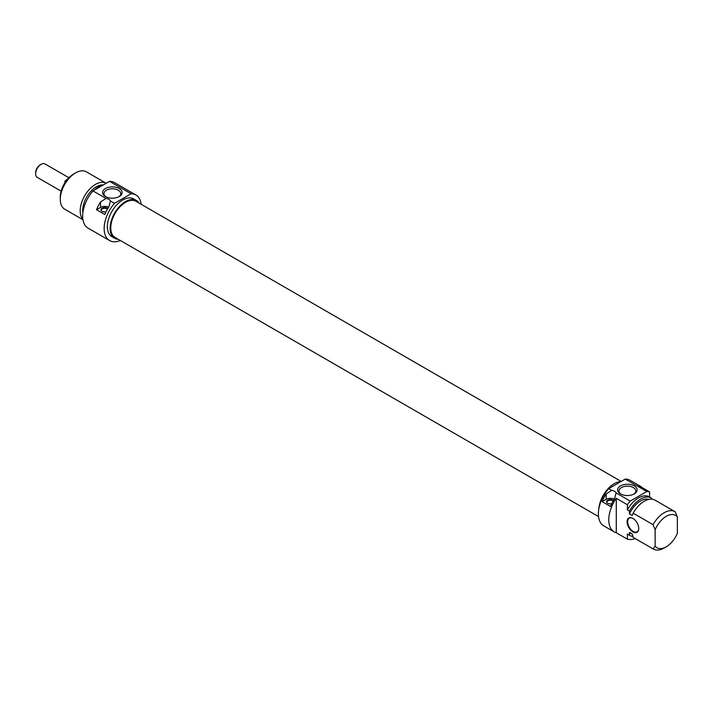 <?xml version="1.0" encoding="UTF-8"?>
<svg xmlns="http://www.w3.org/2000/svg" width="713" height="713" viewBox="0 0 713 713"><rect width="100%" height="100%" fill="white"/><g stroke="black" fill="none" stroke-linecap="round" stroke-linejoin="round"><path stroke-width="1.07" d="M616.112 492.941L614.535 498.726A26.31 15.187 120 0 0 610.471 506.453L602.146 501.649A26.31 15.187 -60 0 1 606.202 493.913L611.665 490.375L608.688 488.655A26.31 15.187 120 0 0 603.813 525.891L614.223 531.898A26.31 15.187 -60 0 1 616.273 498.298L627.378 504.715A26.31 15.187 -60 0 1 630.203 501.079L616.112 492.941A5.891 3.405 180 0 0 611.665 490.375M640.524 486.337L630.114 480.321A26.31 15.187 120 0 0 625.239 479.091L646.762 491.515A26.31 15.187 -60 0 1 649.588 491.89L638.483 485.473A26.31 15.187 -60 0 1 640.524 486.337A26.31 15.187 -60 0 1 642.297 487.683M635.194 538.573A26.31 15.187 -60 0 1 627.378 539.171L616.273 532.763A26.31 15.187 -60 0 1 614.223 531.898M616.273 532.763L616.273 498.298M627.378 504.715L627.378 509.84L629.454 511.043L629.454 513.93L632.235 515.535L633.153 513.182L653.055 524.67L655.14 529.759L655.14 546.185L653.055 548.876L633.153 537.379L632.235 533.957L629.454 532.353L629.454 535.249L627.378 534.046L627.378 539.171M638.759 528.511A8.244 4.759 -120 0 0 632.93 518.413A8.244 4.759 -120 0 0 627.092 521.782A8.244 4.759 -120 0 0 632.93 531.88A8.244 4.759 -120 0 0 638.759 528.511M638.759 528.351A7.852 4.536 60 0 1 637.128 531.791A7.852 4.536 60 0 1 631.076 529.688A7.852 4.536 60 0 1 627.654 521.782A7.852 4.536 60 0 1 629.276 518.191A7.852 4.536 60 0 1 633.064 518.503M614.258 499.153A5.891 3.405 0 0 0 606.202 499.305L602.146 501.649M613.456 500.455A3.779 2.184 0 0 0 613.037 500.161A3.779 2.184 0 0 0 608.225 499.911A3.779 2.184 0 0 0 606.923 502.594A3.779 2.184 0 0 0 611.674 503.752M607.102 502.799A3.431 1.987 180 0 1 606.932 502.184A3.431 1.987 180 0 1 609.054 500.357A3.431 1.987 180 0 1 612.797 500.784A3.431 1.987 180 0 1 613.135 501.007M630.203 501.079L646.762 491.515M625.239 479.091L608.688 488.655M634.294 485.892A9.786 5.651 0 0 0 620.453 485.892A9.786 5.651 0 0 0 620.453 493.877A9.786 5.651 0 0 0 634.294 493.877A9.786 5.651 0 0 0 634.294 485.892M620.978 494.154A8.404 4.857 180 0 1 618.964 491.007A8.404 4.857 180 0 1 624.16 486.524A8.404 4.857 180 0 1 633.322 487.576A8.404 4.857 180 0 1 635.782 491.007A8.404 4.857 180 0 1 633.768 494.154M655.14 529.759A18.654 10.766 -60 0 1 677.35 516.934L675.264 511.845A21.595 12.469 120 0 0 674.961 511.658A21.595 12.469 120 0 0 653.055 524.67M655.14 546.185A18.654 10.766 -60 0 0 666.245 546.791A18.654 10.766 -60 0 0 677.35 533.36L677.35 516.934M649.588 497.006L649.588 491.89M651.664 499.171L651.664 498.218A21.595 12.469 -60 0 0 651.361 498.03L649.276 496.827A21.595 12.469 -60 0 0 627.378 509.84M653.055 548.876A21.595 12.469 120 0 0 653.366 549.063A21.595 12.469 120 0 0 664.159 547.994L666.245 546.791M633.153 513.182A21.595 12.469 -60 0 1 655.06 500.17L674.961 511.658M629.454 513.93A19.34 11.167 -60 0 1 648.875 499.394M629.454 511.043A21.595 12.469 -60 0 1 651.361 498.03M633.777 537.745A21.595 12.469 -60 0 1 633.465 537.566A21.595 12.469 -60 0 1 633.153 537.379M632.324 534.304L630.898 533.476A19.34 11.167 -60 0 1 629.454 532.353M632.877 536.408A21.595 12.469 -60 0 1 629.766 535.436A21.595 12.469 -60 0 1 629.454 535.249M628.001 534.402A21.595 12.469 -60 0 1 627.681 534.233A21.595 12.469 -60 0 1 627.378 534.046M598.849 508.699A21.791 12.584 -60 0 1 614.187 483.708A21.791 12.584 -60 0 1 620.871 481.614M621.183 481.435L135.978 201.307A20.882 12.059 120 0 0 119.891 206.895A20.882 12.059 120 0 0 110.773 227.91A20.882 12.059 120 0 0 115.096 237.465L598.519 516.568M41.131 164.32L40.16 164.881A6.381 3.681 120 0 0 35.65 172.698L35.65 173.82A7.754 4.474 -60 0 1 41.131 164.32A7.754 4.474 -60 0 1 45.008 163.937L68.876 177.715M61.122 191.146L37.254 177.368A7.754 4.474 -60 0 1 35.65 173.82M65.382 181.984L64.687 181.583A7.754 4.474 -60 0 1 67.441 179.275M64.687 181.583L66.362 180.612M73.475 174.106L75.56 172.903L73.475 174.106A18.654 10.766 120 0 0 60.293 196.948L60.293 199.346A21.595 12.469 -60 0 1 75.56 172.903A21.595 12.469 -60 0 1 86.362 171.833L106.184 183.277A21.595 12.469 120 0 0 95.462 184.391A21.595 12.469 120 0 0 81.959 201.592A21.595 12.469 120 0 0 82.86 219.256M82.931 219.729L64.767 209.239A21.595 12.469 -60 0 1 60.293 199.346M102.877 184.908A19.34 11.167 120 0 0 96.38 186.761A19.34 11.167 120 0 0 82.86 212.688M103.715 184.703A21.595 12.469 120 0 0 99.16 186.521A21.595 12.469 120 0 0 94.606 189.952M109.517 181.343L131.04 193.767A26.31 15.187 -60 0 1 135.916 194.997L114.401 182.573A26.31 15.187 120 0 0 109.517 181.343L92.966 190.906A26.31 15.187 120 0 0 88.091 228.142L109.606 240.566A26.31 15.187 -60 0 1 114.481 203.33L110.462 201.004L108.875 206.788A26.31 15.187 120 0 0 104.82 214.515L96.487 209.711A26.31 15.187 -60 0 1 100.551 201.975L106.014 198.437L92.966 190.906M135.916 194.997A26.31 15.187 -60 0 1 141.201 204.319M120.319 240.486A26.31 15.187 -60 0 1 109.606 240.566M96.487 209.711L100.551 207.367A5.891 3.405 180 0 1 108.599 207.216M107.797 208.517A3.779 2.184 0 0 0 102.85 207.875A3.779 2.184 0 0 0 101.264 210.656A3.779 2.184 0 0 0 102.039 211.306A3.779 2.184 0 0 0 106.023 211.814M101.442 210.861A3.431 1.987 180 0 1 101.282 210.246A3.431 1.987 180 0 1 103.635 208.365A3.431 1.987 180 0 1 107.476 209.069M106.014 198.437A5.891 3.405 180 0 1 110.462 201.004M114.481 203.33L131.04 193.767M105.435 196.53A9.786 5.651 0 0 0 119.267 196.53A9.786 5.651 0 0 0 119.267 188.544A9.786 5.651 0 0 0 105.435 188.544A9.786 5.651 0 0 0 105.435 196.53L105.435 196.53M105.952 196.806A8.404 4.857 180 0 1 103.938 193.66A8.404 4.857 180 0 1 112.351 188.802A8.404 4.857 180 0 1 120.755 193.66A8.404 4.857 180 0 1 118.741 196.806M114.641 238.258L111.861 236.654A21.791 12.584 -60 0 1 108.528 219.194A21.791 12.584 -60 0 1 122.761 199.988A21.791 12.584 -60 0 1 133.652 198.909L136.433 200.513A21.791 12.584 120 0 0 125.533 201.592A21.791 12.584 120 0 0 111.299 220.798A21.791 12.584 120 0 0 114.641 238.258A21.791 12.584 120 0 0 118.215 239.265M139.097 203.107A21.791 12.584 120 0 0 136.433 200.513M606.202 493.913L606.202 499.305M100.551 201.975L100.551 207.367M653.366 549.063L633.465 537.566M629.766 535.436L627.681 534.233M111.442 220.317L111.941 220.602M119.303 206.717L119.793 207.002"/></g></svg>

